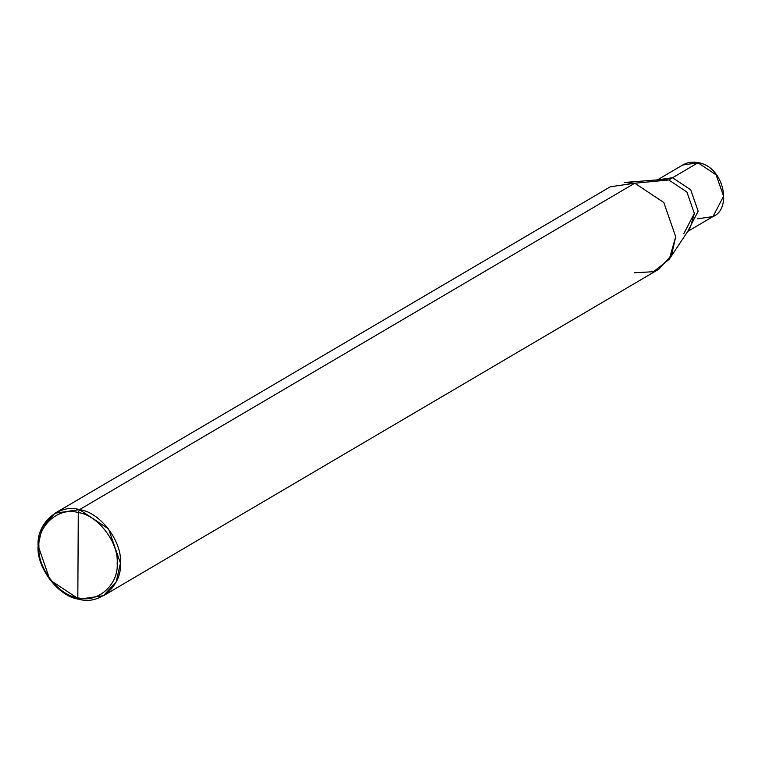 <?xml version="1.0" encoding="UTF-8"?>
<svg xmlns="http://www.w3.org/2000/svg" width="762" height="762" viewBox="0 0 762 762"><rect width="100%" height="100%" fill="white"/><g stroke="black" fill="none" stroke-linecap="round" stroke-linejoin="round"><path stroke-width="1.14" d="M672.57 177.737L690.724 189.795L698.154 211.188L687.715 231.429L698.154 211.188L690.724 189.795L672.57 177.737L657.416 179.88L672.57 177.737L697.992 162.792L682.695 165.021L697.992 162.792L672.57 177.737L657.416 179.88L672.57 177.737L668.769 179.975L634.775 183.213L624.164 182.48L662.13 179.518L668.769 179.975L672.57 177.737L690.724 189.795L698.154 211.188L687.715 231.429L698.154 211.188L690.724 189.795L672.57 177.737M697.697 218.789L712.994 216.57C732.33 208.912 724.081 166.878 698.478 162.697L697.992 162.792L698.478 162.697C692.62 161.534 687.362 162.306 682.695 165.021L657.273 179.965M712.994 216.57L723.576 196.244L716.137 174.85L697.992 162.792L716.137 174.85L723.576 196.244L712.994 216.57L687.572 231.505M78.276 512.597C97.631 514.798 119.015 542.763 117.157 563.442C118.796 584.873 97.165 603.714 77.829 597.713L78.276 512.597C58.931 506.597 37.3 525.437 38.938 546.868C37.081 567.557 58.464 595.513 77.829 597.713L79.029 599.237C58.655 596.922 36.147 567.49 38.1 545.716C36.376 523.161 59.141 503.32 79.505 509.645L55.026 513.207L42.291 527.113L38.1 545.716L49.987 579.949L79.029 599.237L103.508 595.674L116.243 581.768L120.434 563.166L108.547 528.933L79.505 509.645L78.276 512.597L77.829 597.713C58.464 595.513 37.081 567.557 38.938 546.868C37.3 525.437 58.931 506.597 78.276 512.597L79.505 509.645L634.775 183.213L79.505 509.645C99.879 511.959 122.396 541.391 120.434 563.166C122.158 585.721 99.393 605.561 79.029 599.237L77.829 597.713C97.165 603.714 118.796 584.873 117.157 563.442C119.015 542.763 97.631 514.798 78.276 512.597M55.026 513.207L610.295 186.776L634.775 183.213L668.769 179.975L686.914 192.034L694.353 213.427L690.334 227.486L669.274 259.223L675.703 236.734L663.816 202.501L634.775 183.213L663.816 202.501L675.703 236.734L671.513 255.337L658.778 269.243L103.508 595.674M683.771 233.744L694.353 213.427L686.914 192.034L668.769 179.975M634.298 272.806L653.567 271.691L669.274 259.223"/></g></svg>
